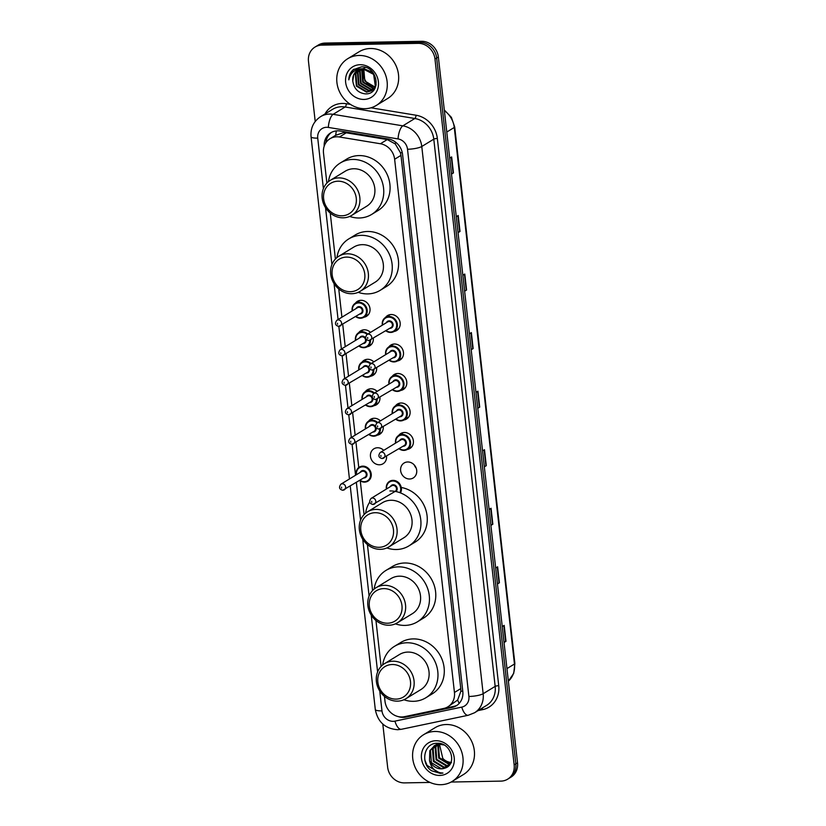 <?xml version="1.0" encoding="UTF-8"?>
<svg xmlns="http://www.w3.org/2000/svg" width="826" height="826" viewBox="0 0 826 826"><rect width="100%" height="100%" fill="white"/><g stroke="black" fill="none" stroke-linecap="round" stroke-linejoin="round"><path stroke-width="1.24" d="M382.355 325.155A8.219 7.331 58.6 0 1 385.525 317.442A8.766 7.826 58.6 0 1 387.559 315.563A8.766 7.826 58.6 0 1 391.173 314.52A8.766 7.826 58.6 0 1 399.701 320.86A8.766 7.826 58.6 0 1 396.697 330.514A8.766 7.826 58.6 0 1 394.085 331.474A8.219 7.331 58.6 0 1 390.708 332.444A8.219 7.331 58.6 0 1 385.783 330.761M385.67 354.643A8.219 7.331 58.6 0 1 388.829 346.93A8.766 7.826 58.6 0 1 390.863 345.051A8.766 7.826 58.6 0 1 394.477 344.008A8.766 7.826 58.6 0 1 403.005 350.348A8.766 7.826 58.6 0 1 400.001 360.012A8.766 7.826 58.6 0 1 397.389 360.962A8.219 7.331 58.6 0 1 394.012 361.933M392.133 376.429A8.766 7.826 58.6 0 1 394.178 374.539A8.766 7.826 58.6 0 1 397.781 373.497A8.766 7.826 58.6 0 1 406.309 379.846A8.766 7.826 58.6 0 1 403.305 389.5A8.766 7.826 58.6 0 1 400.703 390.45A8.219 7.331 58.6 0 1 397.316 391.421M392.278 413.62A8.219 7.331 58.6 0 1 395.447 405.907A8.766 7.826 58.6 0 1 397.482 404.028A8.766 7.826 58.6 0 1 401.095 402.995A8.766 7.826 58.6 0 1 409.624 409.335A8.766 7.826 58.6 0 1 406.619 418.988A8.766 7.826 58.6 0 1 404.007 419.938A8.219 7.331 58.6 0 1 400.631 420.909A8.219 7.331 58.6 0 1 395.706 419.226M395.592 443.108A8.219 7.331 58.6 0 1 398.751 435.405A8.766 7.826 58.6 0 1 400.786 433.516A8.766 7.826 58.6 0 1 404.399 432.483A8.766 7.826 58.6 0 1 412.928 438.823A8.766 7.826 58.6 0 1 409.923 448.477A8.766 7.826 58.6 0 1 407.321 449.427A8.219 7.331 58.6 0 1 403.935 450.397M407.714 461.971A8.766 7.826 58.6 0 1 416.242 468.311A8.766 7.826 58.6 0 1 413.237 477.965A8.766 7.826 58.6 0 1 409.624 478.997A8.766 7.826 58.6 0 1 401.095 472.658A8.766 7.826 58.6 0 1 404.1 463.004A8.766 7.826 58.6 0 1 407.714 461.971M358.66 332.723A8.766 7.826 58.6 0 1 360.694 330.834A8.766 7.826 58.6 0 1 364.307 329.791A8.766 7.826 58.6 0 1 370.492 332.403M373.321 338.381A8.766 7.826 58.6 0 1 369.831 345.784A8.766 7.826 58.6 0 1 367.229 346.744M361.964 362.211A8.766 7.826 58.6 0 1 364.008 360.322A8.766 7.826 58.6 0 1 367.622 359.279A8.766 7.826 58.6 0 1 373.806 361.891M376.625 367.869A8.766 7.826 58.6 0 1 373.145 375.283A8.766 7.826 58.6 0 1 370.533 376.233A8.219 7.331 58.6 0 1 367.147 377.203A8.219 7.331 58.6 0 1 362.232 375.52M362.118 399.402A8.219 7.331 58.6 0 1 365.278 391.689A8.766 7.826 58.6 0 1 367.312 389.81A8.766 7.826 58.6 0 1 370.926 388.767A8.766 7.826 58.6 0 1 377.11 391.379M379.939 397.358A8.766 7.826 58.6 0 1 376.45 404.771A8.766 7.826 58.6 0 1 373.837 405.721M368.582 421.188A8.766 7.826 58.6 0 1 370.626 419.298A8.766 7.826 58.6 0 1 374.23 418.266A8.766 7.826 58.6 0 1 380.414 420.868M383.243 426.846A8.766 7.826 58.6 0 1 379.753 434.259A8.766 7.826 58.6 0 1 377.152 435.209A8.219 7.331 58.6 0 1 373.765 436.18A8.219 7.331 58.6 0 1 368.85 434.497M352.196 310.937A8.219 7.331 58.6 0 1 355.356 303.225A8.766 7.826 58.6 0 1 357.39 301.345A8.766 7.826 58.6 0 1 361.003 300.303A8.766 7.826 58.6 0 1 369.532 306.642A8.766 7.826 58.6 0 1 366.527 316.296A8.766 7.826 58.6 0 1 363.915 317.256A8.219 7.331 58.6 0 1 360.539 318.227A8.219 7.331 58.6 0 1 355.614 316.544L360.487 318.237L363.925 317.246L368.561 314.417M386.547 456.334A8.766 7.826 58.6 0 1 383.068 463.747A8.766 7.826 58.6 0 1 379.454 464.78A8.766 7.826 58.6 0 1 370.926 458.44A8.766 7.826 58.6 0 1 373.93 448.786A8.766 7.826 58.6 0 1 377.544 447.754A8.766 7.826 58.6 0 1 383.729 450.356M384.451 696.39L384.999 701.284A16.427 14.661 -121.4 0 0 404.441 716.689L443.758 708.44A16.427 14.661 -121.4 0 0 447.95 706.777L457.656 700.045L460.867 691.248L460.774 688.605L400.971 155.381L400.455 152.758L395.272 143.93L387.27 139.573L346.27 132.81L343.585 132.635L335.676 135.309M447.95 706.777A16.427 14.661 -121.4 0 0 454.445 692.477L394.632 159.253A16.427 14.661 -121.4 0 0 380.425 143.755L339.424 136.992A16.427 14.661 -121.4 0 0 336.781 136.796A16.427 14.661 -121.4 0 0 330.008 138.737A16.427 14.661 -121.4 0 0 323.503 153.037L326.879 183.104M330.245 213.067L335.397 259.013M338.753 288.966L341.923 317.205M342.728 324.411L345.227 346.693M346.042 353.91L348.541 376.191M349.346 383.398L351.845 405.68M352.65 412.886L355.149 435.168M355.965 442.375L358.783 467.547M360.281 480.928L364.07 514.619M367.425 544.571L372.578 590.528M375.944 620.481L381.096 666.427M416.139 468.032A8.766 7.826 58.6 0 1 414.26 464.955M398.153 716.565A16.427 14.661 -121.4 0 0 405.927 717.123L452.121 707.428A16.427 14.661 -121.4 0 0 456.313 705.765A16.427 14.661 -121.4 0 0 462.808 691.465L402.572 154.472A16.427 14.661 -121.4 0 0 388.365 138.974L340.178 131.024A16.427 14.661 -121.4 0 0 337.545 130.828A16.427 14.661 -121.4 0 0 330.772 132.779A16.427 14.661 -121.4 0 0 324.195 146.171M325.919 142.65A16.427 14.661 58.6 0 1 331.629 132.294M315.212 121.474L308.48 61.382A16.427 14.661 58.6 0 1 314.974 47.082A16.427 14.661 58.6 0 1 321.748 45.141L418.132 43.355A16.427 14.661 58.6 0 1 434.982 59.049L514.154 764.866A16.427 14.661 58.6 0 1 507.66 779.176A16.427 14.661 58.6 0 1 500.886 781.117L451.11 782.036M429.995 782.428L404.503 782.893A16.427 14.661 58.6 0 1 387.642 767.209L382.81 724.061M314.974 47.082L318.34 45.027A16.427 14.661 58.6 0 1 325.114 43.076L421.497 41.3L419.815 42.332A16.427 14.661 58.6 0 1 436.665 58.016L515.837 763.843A16.427 14.661 58.6 0 1 509.343 778.144A16.427 14.661 58.6 0 0 515.837 763.843L436.665 58.016A16.427 14.661 58.6 0 0 419.815 42.332L323.431 44.108L419.815 42.332L418.132 43.355M316.657 46.06A16.427 14.661 58.6 0 1 323.431 44.108A16.427 14.661 58.6 0 0 316.657 46.06M457.129 705.218A16.427 14.661 58.6 0 1 453.804 706.395L407.61 716.09A16.427 14.661 58.6 0 1 406.278 716.297M421.497 41.3A16.427 14.661 58.6 0 1 438.358 56.994L517.52 762.811A16.427 14.661 58.6 0 1 511.026 777.111L507.66 779.176M490.861 525.119L492.492 524.407A4.378 0.919 -6.4 0 0 492.843 524.221L490.892 525.419M489.106 509.446L491.057 508.258L492.843 524.221M497.428 583.672L499.059 582.96A4.378 0.919 -6.4 0 0 499.41 582.774L497.459 583.972M495.672 567.999L497.624 566.812L499.41 582.774M503.994 642.225L505.626 641.513A4.378 0.919 -6.4 0 0 505.977 641.327L504.036 642.525M502.239 626.552L504.19 625.365L505.977 641.327M471.161 349.46L472.792 348.748A4.378 0.919 -6.4 0 0 473.143 348.572L471.192 349.759M469.405 333.787L471.357 332.599L473.143 348.572M464.594 290.907L466.225 290.194A4.378 0.919 -6.4 0 0 466.576 290.019L464.625 291.206M462.839 275.244L464.78 274.046L466.576 290.019M458.027 232.354L459.659 231.641A4.378 0.919 -6.4 0 0 460.01 231.466L458.058 232.653M456.262 216.691L458.213 215.493L460.01 231.466M451.461 173.801L453.082 173.088A4.378 0.919 -6.4 0 0 453.443 172.913L451.492 174.1M449.695 158.138L451.646 156.94L453.443 172.913M484.294 466.566L485.925 465.854A4.378 0.919 -6.4 0 0 486.277 465.678L484.325 466.866M482.539 450.893L484.49 449.705L486.277 465.678M477.727 408.013L479.359 407.301A4.378 0.919 -6.4 0 0 479.71 407.125L477.758 408.312M475.972 392.34L477.924 391.152L479.71 407.125M365.009 108.691A27.382 24.439 58.6 0 1 338.361 88.867A27.382 24.439 58.6 0 1 347.746 58.698A27.382 24.439 58.6 0 1 359.031 55.456A27.382 24.439 58.6 0 1 385.68 75.28A27.382 24.439 58.6 0 1 376.295 105.449A27.382 24.439 58.6 0 1 365.009 108.691M347.746 58.698L359.124 51.749A27.382 24.439 58.6 0 1 370.42 48.507A27.382 24.439 58.6 0 1 397.069 68.321A27.382 24.439 58.6 0 1 387.673 98.49L376.295 105.449M360.074 64.717A17.862 15.942 58.6 0 1 378.391 81.774A17.862 15.942 58.6 0 1 363.967 99.43A17.862 15.942 58.6 0 1 345.65 82.373A17.862 15.942 58.6 0 1 360.074 64.717M357.854 70.107L353.796 74.846L352.774 81C353.962 88.65 358.112 92.935 365.237 93.865C382.004 94.866 378.174 65.832 361.489 66.834L353.177 69.735C350.369 72.358 348.913 75.724 348.82 79.843C350.596 72.399 355.252 68.703 362.779 68.754L373.631 74.371L375.334 86.193L371.473 90.808L376.181 84.964M358.938 69.57L355.903 73.555L356.904 85.801L367.054 91.851L371.731 90.643M372.794 72.409L363.306 68.434M358.66 69.694L355.376 73.875L356.378 86.121L366.527 92.171L371.473 90.808M360.105 69.147L358.019 72.265L359.011 84.52L369.17 90.571L372.722 89.889M373.011 89.766L373.837 89.353M359.806 69.239L357.493 72.595L358.484 84.841L368.633 90.891L372.485 90.096M372.763 89.962L374.767 88.661M365.464 67.464L364.885 67.464M361.365 68.878L360.126 70.984L361.117 83.23L371.277 89.28L373.62 88.991M373.93 88.909L374.787 88.619M361.034 68.93L359.599 71.304L360.59 83.55L370.75 89.6L373.404 89.229M373.713 89.136L374.591 88.805M362.707 68.754L363.233 81.939L373.383 87.99L374.426 87.938M362.356 68.764L361.705 70.014L362.707 82.259L372.856 88.31L374.23 88.217M374.56 88.165L375.097 88.052M375.479 86.709L375.489 86.709C368.685 86.007 364.638 81.96 363.316 74.557A12.38 11.048 58.6 0 1 364.049 68.785M364.194 68.434A12.38 11.048 58.6 0 1 364.679 67.474M363.791 68.764L364.813 80.979L374.952 87.029M352.774 81A12.38 11.048 58.6 0 1 357.679 70.22A12.38 11.048 58.6 0 1 362.779 68.754M353.91 69.177L350.1 74.175L348.82 79.843M341.892 215.803A17.8 15.89 58.6 0 1 323.637 198.798A17.8 15.89 58.6 0 1 338.01 181.204A17.8 15.89 58.6 0 1 356.264 198.199A17.8 15.89 58.6 0 1 341.892 215.803M343.244 217.816A20.536 18.337 58.6 0 1 323.255 202.959A20.536 18.337 58.6 0 1 330.297 180.326A20.536 18.337 58.6 0 1 338.763 177.889A20.536 18.337 58.6 0 1 358.752 192.757A20.536 18.337 58.6 0 1 351.711 215.379A20.536 18.337 58.6 0 1 343.244 217.816M351.711 215.379L366.672 206.242A20.536 18.337 -121.4 0 0 373.713 183.62A20.536 18.337 -121.4 0 0 353.724 168.752A20.536 18.337 -121.4 0 0 345.258 171.189L330.297 180.326M328.449 181.637A30.128 26.886 58.6 0 1 340.26 163.011A30.128 26.886 58.6 0 1 352.681 159.439A30.128 26.886 58.6 0 1 381.994 181.235A30.128 26.886 58.6 0 1 371.669 214.419A30.128 26.886 58.6 0 1 359.248 217.992A30.128 26.886 58.6 0 1 349.697 216.433M340.26 163.011L346.59 159.15A30.128 26.886 58.6 0 1 359 155.577A30.128 26.886 58.6 0 1 388.323 177.373A30.128 26.886 58.6 0 1 377.988 210.558L371.669 214.419M350.4 291.702A17.8 15.89 58.6 0 1 332.145 274.707A17.8 15.89 58.6 0 1 346.528 257.103A17.8 15.89 58.6 0 1 364.782 274.098A17.8 15.89 58.6 0 1 350.4 291.702M351.752 293.726A20.536 18.337 58.6 0 1 331.773 278.858A20.536 18.337 58.6 0 1 338.815 256.236A20.536 18.337 58.6 0 1 347.281 253.799A20.536 18.337 58.6 0 1 367.26 268.656A20.536 18.337 58.6 0 1 360.219 291.289A20.536 18.337 58.6 0 1 351.752 293.726M360.219 291.289L375.19 282.151A20.536 18.337 -121.4 0 0 382.231 259.519A20.536 18.337 -121.4 0 0 362.242 244.661A20.536 18.337 -121.4 0 0 353.776 247.088L338.815 256.236M336.956 257.547A30.128 26.886 58.6 0 1 348.779 238.91A30.128 26.886 58.6 0 1 361.199 235.348A30.128 26.886 58.6 0 1 390.512 257.144A30.128 26.886 58.6 0 1 380.187 290.329A30.128 26.886 58.6 0 1 367.766 293.901A30.128 26.886 58.6 0 1 358.205 292.332M348.779 238.91L355.097 235.049A30.128 26.886 58.6 0 1 367.518 231.486A30.128 26.886 58.6 0 1 396.831 253.283A30.128 26.886 58.6 0 1 386.506 286.467L380.187 290.329M379.072 547.308A17.8 15.89 58.6 0 1 360.817 530.313A17.8 15.89 58.6 0 1 375.19 512.709A17.8 15.89 58.6 0 1 393.455 529.714A17.8 15.89 58.6 0 1 379.072 547.308M380.425 549.331A20.536 18.337 58.6 0 1 360.435 534.463A20.536 18.337 58.6 0 1 367.487 511.841A20.536 18.337 58.6 0 1 375.954 509.405A20.536 18.337 58.6 0 1 395.933 524.273A20.536 18.337 58.6 0 1 388.891 546.895A20.536 18.337 58.6 0 1 380.425 549.331M388.891 546.895L403.862 537.757A20.536 18.337 -121.4 0 0 410.904 515.125A20.536 18.337 -121.4 0 0 390.915 500.267A20.536 18.337 -121.4 0 0 382.448 502.704L367.487 511.841M389.872 490.954A30.128 26.886 58.6 0 1 419.185 512.75A30.128 26.886 58.6 0 1 408.849 545.934A30.128 26.886 58.6 0 1 396.439 549.507A30.128 26.886 58.6 0 1 386.878 547.937M365.629 513.153A30.128 26.886 58.6 0 1 369.676 502.125M401.271 487.485A30.128 26.886 58.6 0 1 426.288 511.511A30.128 26.886 58.6 0 1 415.179 542.073L408.849 545.934M387.59 623.217A17.8 15.89 58.6 0 1 369.336 606.222A17.8 15.89 58.6 0 1 383.708 588.618A17.8 15.89 58.6 0 1 401.963 605.613A17.8 15.89 58.6 0 1 387.59 623.217M388.943 625.23A20.536 18.337 58.6 0 1 368.954 610.373A20.536 18.337 58.6 0 1 375.995 587.74A20.536 18.337 58.6 0 1 384.462 585.314A20.536 18.337 58.6 0 1 404.451 600.172A20.536 18.337 58.6 0 1 397.409 622.804A20.536 18.337 58.6 0 1 388.943 625.23M397.409 622.804L412.37 613.666A20.536 18.337 -121.4 0 0 419.412 591.034A20.536 18.337 -121.4 0 0 399.423 576.176A20.536 18.337 -121.4 0 0 390.956 578.603L375.995 587.74M374.147 589.062A30.128 26.886 58.6 0 1 385.959 570.425A30.128 26.886 58.6 0 1 398.38 566.853A30.128 26.886 58.6 0 1 427.692 588.659A30.128 26.886 58.6 0 1 417.367 621.844A30.128 26.886 58.6 0 1 404.946 625.406A30.128 26.886 58.6 0 1 395.396 623.847M385.959 570.425L392.288 566.564A30.128 26.886 58.6 0 1 404.709 562.991A30.128 26.886 58.6 0 1 434.022 584.798A30.128 26.886 58.6 0 1 423.686 617.982L417.367 621.844M396.108 699.116A17.8 15.89 58.6 0 1 377.843 682.121A17.8 15.89 58.6 0 1 392.226 664.517A17.8 15.89 58.6 0 1 410.481 681.522A17.8 15.89 58.6 0 1 396.108 699.116M397.451 701.14A20.536 18.337 58.6 0 1 377.472 686.272A20.536 18.337 58.6 0 1 384.513 663.65A20.536 18.337 58.6 0 1 392.98 661.213A20.536 18.337 58.6 0 1 412.969 676.081A20.536 18.337 58.6 0 1 405.927 698.703A20.536 18.337 58.6 0 1 397.451 701.14M405.927 698.703L420.888 689.565A20.536 18.337 -121.4 0 0 427.93 666.943A20.536 18.337 -121.4 0 0 407.941 652.075A20.536 18.337 -121.4 0 0 399.474 654.512L384.513 663.65M382.655 664.961A30.128 26.886 58.6 0 1 394.477 646.335A30.128 26.886 58.6 0 1 406.898 642.762A30.128 26.886 58.6 0 1 436.211 664.558A30.128 26.886 58.6 0 1 425.886 697.743A30.128 26.886 58.6 0 1 413.465 701.315A30.128 26.886 58.6 0 1 403.904 699.756M394.477 646.335L400.796 642.463A30.128 26.886 58.6 0 1 413.217 638.901A30.128 26.886 58.6 0 1 442.529 660.697A30.128 26.886 58.6 0 1 432.204 693.881L425.886 697.743M440.836 784.7A27.382 24.439 58.6 0 1 414.187 764.886A27.382 24.439 58.6 0 1 423.573 734.717A27.382 24.439 58.6 0 1 434.858 731.475A27.382 24.439 58.6 0 1 461.507 751.288A27.382 24.439 58.6 0 1 452.121 781.458A27.382 24.439 58.6 0 1 440.836 784.7M423.573 734.717L434.951 727.768A27.382 24.439 58.6 0 1 446.246 724.516A27.382 24.439 58.6 0 1 472.895 744.34A27.382 24.439 58.6 0 1 463.5 774.509L452.121 781.458M435.86 745L433.154 748.707L434.053 761.004L444.109 767.117L448.404 766.115M441.28 743.885L434.765 745.455L429.809 750.751L429.51 760.55A12.38 11.048 58.6 0 0 441.301 768.83A12.38 11.048 58.6 0 0 444.78 768.17C457.48 764.814 451.12 742.481 437.625 743.297C423.924 742.409 419.918 763.214 431.523 770.741L440.268 773.373L442.963 773.053L440.392 772.816C434.528 771.36 430.893 767.271 429.51 760.55M435.498 745.145L432.483 749.11L433.382 761.417L443.438 767.53L448.291 766.218M443.851 744.949L439.401 744.278L434.094 745.868M437.419 744.536L435.829 747.065L436.737 759.373L446.794 765.485L449.323 765.155M437.016 744.629L435.157 747.478L436.066 759.786L446.123 765.888L449.076 765.434M439.102 744.288L438.503 745.434L439.411 757.741L450.263 763.813M438.668 744.329L437.832 745.847L438.74 758.144L448.797 764.257L450.036 764.184M434.435 745.672L430.48 750.338L431.378 762.646L441.435 768.748L444.78 768.17M438.338 743.328L435.808 744.897M437.109 744.03L436.159 744.742M437.687 744.216L438.544 743.359L436.778 744.236M438.172 743.514L437.295 744.329M439.308 743.441L438.905 743.968M450.965 762.377A12.38 11.048 58.6 0 1 442.798 758.402C445.328 761.159 448.219 762.563 451.471 762.625M435.901 740.726A17.862 15.942 58.6 0 1 454.217 757.783A17.862 15.942 58.6 0 1 439.793 775.438A17.862 15.942 58.6 0 1 421.477 758.392A17.862 15.942 58.6 0 1 435.901 740.726M442.798 758.402L439.463 744.278M424.853 760.075L427.094 765.444L440.341 773.332L442.963 773.053M346.27 132.81L339.424 136.992M402.272 152.676A16.427 3.428 173.6 0 1 400.455 152.758M395.272 143.93A16.427 5.865 -80.6 0 1 395.561 142.134M462.766 691.166A16.427 3.428 173.6 0 1 460.867 691.248M335.676 135.278A16.427 5.865 -80.6 0 1 336.389 130.9M459.215 703.36A16.427 7.062 -101.9 0 1 457.656 700.045M387.27 139.573L380.425 143.755M400.971 155.381L394.632 159.253M460.774 688.605L454.445 692.477M379.753 691.021L381.973 710.876A10.955 9.778 -121.4 0 0 393.207 721.335A10.955 9.778 -121.4 0 0 394.942 721.139L461.775 707.118A10.955 9.778 -121.4 0 0 468.9 696.473L407.517 149.258A10.955 9.778 -121.4 0 0 398.049 138.923L328.345 127.421A10.955 9.778 -121.4 0 0 326.58 127.297A10.955 9.778 -121.4 0 0 317.731 138.128L323.4 188.617M320.571 116.672A21.91 19.556 58.6 0 1 329.605 114.071A21.91 19.556 58.6 0 1 333.126 114.329L345.134 106.998A21.91 19.556 -121.4 0 0 341.613 106.74A21.91 19.556 -121.4 0 0 332.579 109.331L320.571 116.672C313.55 121.412 310.38 128.113 311.061 136.775A10.955 2.292 -6.4 0 0 317.731 138.128M350.255 486.184L375.303 709.524C377.75 722.007 385.195 728.738 397.626 729.709L401.405 729.286A10.955 4.708 -101.9 0 1 394.942 721.139M325.031 113.936A24.646 22.003 58.6 0 1 342.367 103.436A24.646 22.003 58.6 0 1 346.331 103.725L350.472 104.406M370.977 107.793L416.036 115.227A24.646 22.003 58.6 0 1 437.346 138.469L498.728 685.694A24.646 22.003 58.6 0 1 482.714 709.627L478.078 710.597M434.982 59.049L438.358 56.994M321.748 45.141L325.114 43.076M514.154 764.866L517.52 762.811M328.345 127.421A10.955 3.913 -80.6 0 1 333.126 114.329L402.83 125.841L414.838 118.5L345.134 106.998A2.736 0.981 99.4 0 0 346.331 103.725M398.049 138.923A10.955 3.913 -80.6 0 1 402.83 125.841A21.91 19.556 58.6 0 1 421.776 146.501L433.784 139.16A21.91 19.556 -121.4 0 0 414.838 118.5A2.736 0.981 99.4 0 0 416.036 115.227M407.517 149.258A10.955 2.292 -6.4 0 0 421.776 146.501L483.158 693.716L495.166 686.375L433.784 139.16A2.736 0.568 173.6 0 1 437.346 138.469M468.9 696.473A10.955 2.292 -6.4 0 0 483.158 693.716A21.91 19.556 58.6 0 1 474.496 712.786L486.504 705.445A21.91 19.556 -121.4 0 0 495.166 686.375A2.736 0.568 173.6 0 1 498.728 685.694M325.537 207.698L331.907 264.526M334.055 283.607L338.082 319.548M338.846 326.373L341.396 349.037M342.16 355.861L344.7 378.535M345.464 385.35L348.004 408.023M348.768 414.838L351.318 437.512M352.082 444.326L355.552 475.249M356.357 482.456L360.58 520.132M362.728 539.213L369.098 596.031M371.235 615.122L377.606 671.941M482.714 709.627A2.736 1.177 78.1 0 0 482.054 708.171M401.405 729.286L468.239 715.264A10.955 4.708 -101.9 0 1 461.775 707.118M375.303 709.524A10.955 2.292 -6.4 0 0 381.973 710.876M453.804 706.395L452.121 707.428M407.61 716.09L405.927 717.123M446.773 132.046L454.269 127.472A5.472 1.146 -6.4 0 0 454.692 126.956L514.877 663.515A5.472 1.146 173.6 0 1 514.453 664.032L454.269 127.472A21.91 19.556 -121.4 0 0 444.367 110.622M514.877 663.515L513.731 673.314L508.372 681.202A21.91 19.556 -121.4 0 0 514.453 664.032L506.957 668.606M479.359 407.301L477.573 391.369M472.792 348.748L471.006 332.816M466.225 290.194L464.439 274.263M459.659 231.641L457.862 215.71M453.082 173.088L451.295 157.157M485.925 465.854L484.139 449.922M492.492 524.407L490.706 508.475M499.059 582.96L497.273 567.018M505.626 641.513L503.839 625.571M360.002 300.396L355.356 303.225A8.219 7.331 58.6 0 1 358.742 302.254A8.219 7.331 58.6 0 1 366.744 308.201A8.219 7.331 58.6 0 1 363.925 317.246M355.861 316.389A7.671 6.845 -121.4 0 0 360.26 317.814A7.671 6.845 -121.4 0 0 366.455 310.235A7.671 6.845 -121.4 0 0 358.598 302.915A7.671 6.845 -121.4 0 0 352.444 310.782M356.212 308.48A3.831 3.418 58.6 0 1 362.944 310.297A3.831 3.418 58.6 0 1 359.64 314.087M336.853 320.302C334.571 323.41 335.18 325.434 338.67 326.384L360.931 313.302A3.283 2.932 -121.4 0 0 358.856 307.303A3.283 2.932 -121.4 0 0 357.503 307.695L336.853 320.302A3.283 2.932 58.6 0 1 341.406 322.295A3.283 2.932 58.6 0 1 338.918 326.301M337.566 324.288L337.452 323.224L337.566 324.288M355.5 340.426A8.219 7.331 58.6 0 1 358.67 332.713A8.219 7.331 58.6 0 1 362.056 331.742A8.219 7.331 58.6 0 1 367.746 334.086M370.523 340.085A8.219 7.331 58.6 0 1 367.229 346.734A8.219 7.331 58.6 0 1 363.843 347.715A8.219 7.331 58.6 0 1 358.928 346.032M359.176 345.887A7.671 6.845 -121.4 0 0 363.574 347.312A7.671 6.845 -121.4 0 0 369.811 340.426M367.095 334.478A7.671 6.845 -121.4 0 0 361.902 332.403A7.671 6.845 -121.4 0 0 355.748 340.271M366.155 339.28A3.831 3.418 58.6 0 1 362.944 343.575M359.516 337.968A3.831 3.418 58.6 0 1 365.546 337.906M340.157 349.79C337.875 352.898 338.484 354.922 341.985 355.872L364.235 342.79A3.283 2.932 -121.4 0 0 362.17 336.791A3.283 2.932 -121.4 0 0 360.817 337.184L340.157 349.79A3.283 2.932 58.6 0 1 344.71 351.783A3.283 2.932 58.6 0 1 342.232 355.789M340.88 353.776L340.756 352.712L340.88 353.776M358.804 369.914A8.219 7.331 58.6 0 1 361.974 362.201A8.219 7.331 58.6 0 1 365.36 361.23A8.219 7.331 58.6 0 1 371.05 363.574M373.827 369.573A8.219 7.331 58.6 0 1 370.533 376.222L367.105 377.214L362.191 375.551M362.48 375.376A7.671 6.845 -121.4 0 0 366.878 376.801A7.671 6.845 -121.4 0 0 373.125 369.914M370.399 363.967A7.671 6.845 -121.4 0 0 365.206 361.891A7.671 6.845 -121.4 0 0 359.052 369.759M369.47 368.768A3.831 3.418 58.6 0 1 366.248 373.063M362.831 367.456A3.831 3.418 58.6 0 1 368.861 367.394M343.471 379.279C341.19 382.386 341.799 384.41 345.289 385.36L367.549 372.278A3.283 2.932 -121.4 0 0 365.474 366.279A3.283 2.932 -121.4 0 0 364.121 366.672L343.471 379.279A3.283 2.932 58.6 0 1 348.025 381.271A3.283 2.932 58.6 0 1 345.536 385.277M344.184 383.264L344.07 382.201L344.184 383.264M369.924 388.86L365.278 391.689A8.219 7.331 58.6 0 1 368.664 390.719A8.219 7.331 58.6 0 1 374.354 393.062M377.131 399.061A8.219 7.331 58.6 0 1 373.848 405.721A8.219 7.331 58.6 0 1 370.461 406.691A8.219 7.331 58.6 0 1 365.536 405.008M365.784 404.864A7.671 6.845 -121.4 0 0 370.193 406.289A7.671 6.845 -121.4 0 0 376.429 399.402M373.713 393.455A7.671 6.845 -121.4 0 0 368.52 391.379A7.671 6.845 -121.4 0 0 362.366 399.247M372.774 398.256A3.831 3.418 58.6 0 1 369.563 402.561M366.135 396.945A3.831 3.418 58.6 0 1 372.165 396.883M346.775 408.777C344.494 411.875 345.103 413.898 348.603 414.848L370.853 401.766A3.283 2.932 -121.4 0 0 368.788 395.768A3.283 2.932 -121.4 0 0 367.425 396.16L346.775 408.777A3.283 2.932 58.6 0 1 351.329 410.759A3.283 2.932 58.6 0 1 348.851 414.766M347.498 412.752L347.374 411.689L347.498 412.752M365.422 428.89A8.219 7.331 58.6 0 1 368.592 421.177A8.219 7.331 58.6 0 1 371.979 420.207A8.219 7.331 58.6 0 1 377.668 422.551M380.445 428.549A8.219 7.331 58.6 0 1 377.152 435.209L373.713 436.19L368.799 434.528M369.098 434.352A7.671 6.845 -121.4 0 0 373.497 435.777A7.671 6.845 -121.4 0 0 379.733 428.9M377.017 422.943A7.671 6.845 -121.4 0 0 371.824 420.868A7.671 6.845 -121.4 0 0 365.67 428.746M376.078 427.744A3.831 3.418 58.6 0 1 372.867 432.05M369.439 426.433A3.831 3.418 58.6 0 1 375.469 426.371M350.079 438.265C347.808 441.363 348.407 443.386 351.907 444.336L374.157 431.255A3.283 2.932 -121.4 0 0 372.092 425.256A3.283 2.932 -121.4 0 0 370.74 425.648L350.079 438.265A3.283 2.932 58.6 0 1 354.633 440.248A3.283 2.932 58.6 0 1 352.155 444.264M350.802 442.24L350.678 441.177L350.802 442.24M359.403 467.113L356.584 470.521L356.192 474.857A8.219 7.331 58.6 0 1 359.403 467.113A8.219 7.331 58.6 0 1 362.79 466.143A8.219 7.331 58.6 0 1 370.781 472.09A8.219 7.331 58.6 0 1 367.973 481.145A8.219 7.331 58.6 0 1 364.586 482.116A8.219 7.331 58.6 0 1 359.661 480.433M359.909 480.288A7.671 6.845 -121.4 0 0 364.307 481.713A7.671 6.845 -121.4 0 0 370.502 474.124A7.671 6.845 -121.4 0 0 362.635 466.804A7.671 6.845 -121.4 0 0 356.481 474.671M360.26 472.369A3.831 3.418 58.6 0 1 366.992 474.196A3.831 3.418 58.6 0 1 363.688 477.986M340.901 484.191C338.619 487.299 339.228 489.322 342.718 490.272L364.978 477.191A3.283 2.932 -121.4 0 0 362.903 471.192A3.283 2.932 -121.4 0 0 361.551 471.584L340.901 484.191A3.283 2.932 58.6 0 1 345.454 486.184A3.283 2.932 58.6 0 1 342.966 490.19M341.613 488.176L341.499 487.113L341.613 488.176M382.314 325.186L382.706 320.849L385.525 317.442A8.219 7.331 58.6 0 1 388.912 316.472A8.219 7.331 58.6 0 1 396.903 322.419A8.219 7.331 58.6 0 1 394.095 331.463L398.731 328.634M386.031 330.617A7.671 6.845 -121.4 0 0 390.43 332.031A7.671 6.845 -121.4 0 0 396.625 324.453A7.671 6.845 -121.4 0 0 388.757 317.132A7.671 6.845 -121.4 0 0 382.603 325M386.382 322.698A3.831 3.418 58.6 0 1 393.114 324.515A3.831 3.418 58.6 0 1 389.81 328.304M367.023 334.52C364.741 337.627 365.35 339.651 368.84 340.601L391.101 327.519A3.283 2.932 -121.4 0 0 389.025 321.52A3.283 2.932 -121.4 0 0 387.673 321.913L367.023 334.52A3.283 2.932 58.6 0 1 371.576 336.512A3.283 2.932 58.6 0 1 369.088 340.519M367.622 337.442L367.735 338.505L367.622 337.442M393.909 361.933A8.219 7.331 58.6 0 1 389.098 360.25M385.618 354.674L386.021 350.338L388.829 346.93A8.219 7.331 58.6 0 1 392.216 345.96A8.219 7.331 58.6 0 1 400.218 351.907A8.219 7.331 58.6 0 1 397.399 360.952L402.035 358.123M389.335 360.105A7.671 6.845 -121.4 0 0 393.744 361.53A7.671 6.845 -121.4 0 0 399.929 353.941A7.671 6.845 -121.4 0 0 392.071 346.621A7.671 6.845 -121.4 0 0 385.918 354.488M389.686 352.186A3.831 3.418 58.6 0 1 396.418 354.013A3.831 3.418 58.6 0 1 393.114 357.792M370.327 364.008C368.045 367.116 368.654 369.139 372.154 370.089L394.405 357.008A3.283 2.932 -121.4 0 0 392.34 351.009A3.283 2.932 -121.4 0 0 390.977 351.401L370.327 364.008A3.283 2.932 58.6 0 1 374.88 366.001A3.283 2.932 58.6 0 1 372.402 370.007M370.926 366.93L371.05 367.993L370.926 366.93M397.213 391.421A8.219 7.331 58.6 0 1 392.402 389.738M388.974 384.131A8.219 7.331 58.6 0 1 392.144 376.419A8.219 7.331 58.6 0 1 395.53 375.448A8.219 7.331 58.6 0 1 403.522 381.395A8.219 7.331 58.6 0 1 400.703 390.44L405.349 387.611M392.649 389.593A7.671 6.845 -121.4 0 0 397.048 391.018A7.671 6.845 -121.4 0 0 403.243 383.429A7.671 6.845 -121.4 0 0 395.375 376.109A7.671 6.845 -121.4 0 0 389.222 383.976M392.99 381.674A3.831 3.418 58.6 0 1 399.722 383.501A3.831 3.418 58.6 0 1 396.418 387.291M373.631 393.496C371.359 396.604 371.958 398.628 375.458 399.577L397.719 386.496A3.283 2.932 -121.4 0 0 395.644 380.497A3.283 2.932 -121.4 0 0 394.291 380.889L373.631 393.496A3.283 2.932 58.6 0 1 378.184 395.489A3.283 2.932 58.6 0 1 375.706 399.495M374.23 396.418L374.354 397.482L374.23 396.418M392.236 413.65L392.629 409.314L395.447 405.907A8.219 7.331 58.6 0 1 398.834 404.936A8.219 7.331 58.6 0 1 406.826 410.883A8.219 7.331 58.6 0 1 404.017 419.938L408.653 417.099M395.953 419.081A7.671 6.845 -121.4 0 0 400.352 420.506A7.671 6.845 -121.4 0 0 406.547 412.917A7.671 6.845 -121.4 0 0 398.679 405.597A7.671 6.845 -121.4 0 0 392.526 413.475M396.304 411.162A3.831 3.418 58.6 0 1 403.036 412.99A3.831 3.418 58.6 0 1 399.732 416.779M376.945 422.995C374.663 426.092 375.272 428.116 378.762 429.066L401.023 415.984A3.283 2.932 -121.4 0 0 398.948 409.985A3.283 2.932 -121.4 0 0 397.595 410.377L376.945 422.995A3.283 2.932 58.6 0 1 381.498 424.977A3.283 2.932 58.6 0 1 379.01 428.993M377.544 425.906L377.658 426.97L377.544 425.906M403.831 450.397A8.219 7.331 58.6 0 1 399.02 448.725M395.54 443.139L395.943 438.802L398.751 435.405A8.219 7.331 58.6 0 1 402.138 434.424A8.219 7.331 58.6 0 1 410.14 440.372A8.219 7.331 58.6 0 1 407.321 449.427L411.957 446.587M399.268 448.57A7.671 6.845 -121.4 0 0 403.666 449.994A7.671 6.845 -121.4 0 0 409.851 442.406A7.671 6.845 -121.4 0 0 401.994 435.085A7.671 6.845 -121.4 0 0 395.84 442.963M399.608 440.65A3.831 3.418 58.6 0 1 406.34 442.478A3.831 3.418 58.6 0 1 403.036 446.267M380.249 452.483C377.967 455.58 378.576 457.604 382.077 458.554L404.327 445.472A3.283 2.932 -121.4 0 0 402.262 439.473A3.283 2.932 -121.4 0 0 400.899 439.866L380.249 452.483A3.283 2.932 58.6 0 1 384.802 454.465A3.283 2.932 58.6 0 1 382.324 458.482M380.848 455.394L380.972 456.458L380.848 455.394M386.403 489.044A8.219 7.331 58.6 0 1 389.573 481.331A8.219 7.331 58.6 0 1 392.959 480.36A8.219 7.331 58.6 0 1 400.145 484.583A8.219 7.331 58.6 0 1 400.486 492.905M399.867 492.668A7.671 6.845 -121.4 0 0 399.505 484.934A7.671 6.845 -121.4 0 0 392.804 481.021A7.671 6.845 -121.4 0 0 386.651 488.899M390.43 486.586A3.831 3.418 58.6 0 1 396.883 487.33A3.831 3.418 58.6 0 1 395.943 491.542M395.179 491.387A3.283 2.932 -121.4 0 0 391.72 485.802L371.07 498.419A3.283 2.932 58.6 0 1 375.623 500.401A3.283 2.932 58.6 0 1 373.135 504.407M371.669 501.33L371.783 502.394L371.669 501.33M336.44 134.803L330.008 138.737M468.239 715.264L474.496 712.786M311.061 136.775L349.45 478.977M444.295 109.982L451.368 117.323L454.692 126.956M355.356 303.225L352.547 306.632L352.144 310.968M371.876 343.905L367.229 346.734L363.791 347.725L358.876 346.063M355.448 340.457L355.851 336.12L358.67 332.713L363.306 329.884M370.533 376.222L375.18 373.393M358.763 369.945L359.155 365.608L361.974 362.201L366.61 359.372M378.484 402.881L373.848 405.721L370.409 406.702L365.495 405.039M365.278 391.689L362.469 395.096L362.067 399.433M377.152 435.209L381.798 432.37M365.371 428.921L365.773 424.585L368.592 421.177L373.228 418.348M367.973 481.145L364.534 482.126L359.62 480.464M385.742 330.792L390.657 332.455L394.095 331.463M385.525 317.442L390.171 314.613M389.046 360.281L393.961 361.943L397.399 360.952M388.829 346.93L393.475 344.101M396.779 373.589L392.144 376.419L389.325 379.826L388.932 384.162M392.35 389.769L397.265 391.431L400.703 390.44M395.664 419.257L400.579 420.919L404.017 419.938M395.447 405.907L400.094 403.078M398.968 448.745L403.883 450.407L407.321 449.427M398.751 435.405L403.398 432.566M389.573 481.331L386.754 484.738L386.361 489.075M371.07 498.419C368.788 501.516 369.398 503.54 372.887 504.49L395.148 491.408"/></g></svg>
